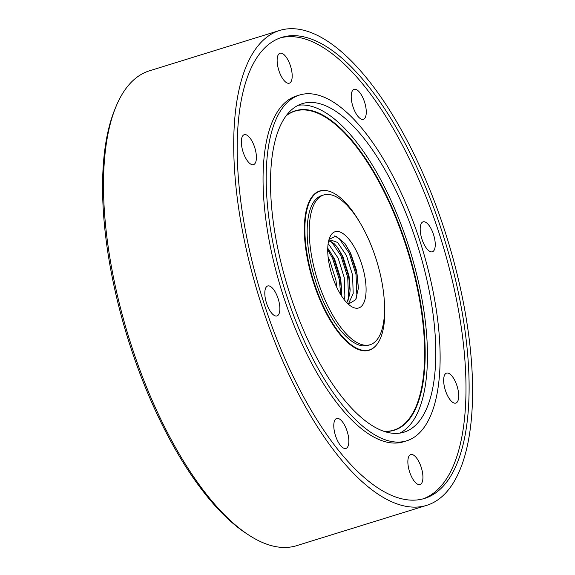<?xml version="1.0" encoding="UTF-8"?>
<svg xmlns="http://www.w3.org/2000/svg" width="575" height="575" viewBox="0 0 575 575"><rect width="100%" height="100%" fill="white"/><g stroke="black" fill="none" stroke-linecap="round" stroke-linejoin="round"><path stroke-width="0.86" d="M299.568 95.033L296.441 95.996A180.996 71.789 72.8 0 0 309.947 360.101A180.996 71.789 72.8 0 0 403.614 441.765L406.741 440.795A180.996 71.789 72.8 0 0 393.235 176.697A180.996 71.789 72.8 0 0 299.568 95.033A180.996 71.789 72.8 0 0 313.073 359.131A180.996 71.789 72.8 0 0 406.741 440.795M406.597 146.287A241.327 95.723 72.8 0 0 281.707 37.404A241.327 95.723 72.8 0 0 299.712 389.534A241.327 95.723 72.8 0 0 424.602 498.424A241.327 95.723 72.8 0 0 406.597 146.287M423.027 498.87A241.327 95.723 72.8 0 0 403.47 147.257A241.327 95.723 72.8 0 0 280.154 37.921M323.696 194.982L321.619 195.622A78.387 31.093 72.8 0 0 327.463 309.997A78.387 31.093 72.8 0 0 368.029 345.367L370.113 344.72A78.387 31.093 72.8 0 0 364.262 230.345A78.387 31.093 72.8 0 0 323.696 194.982A78.387 31.093 72.8 0 0 329.547 309.35A78.387 31.093 72.8 0 0 370.113 344.72M366.476 350.786A83.138 32.976 72.8 0 0 367.353 350.549L369.438 349.902A83.138 32.976 72.8 0 0 384.33 300.768M360.281 223.186A83.138 32.976 72.8 0 0 320.21 191.087A83.138 32.976 72.8 0 0 326.413 312.39A83.138 32.976 72.8 0 0 369.438 349.902M384.028 431.343A167.217 66.326 72.8 0 0 394.328 430.215A167.217 66.326 72.8 0 0 381.857 186.221A167.217 66.326 72.8 0 0 295.313 110.774A167.217 66.326 72.8 0 0 286.185 115.676M297.598 110.458A167.217 66.326 72.8 0 0 294.285 111.119M391.237 181.247A171.968 68.209 72.8 0 0 302.242 103.651A171.968 68.209 72.8 0 0 315.071 354.581A171.968 68.209 72.8 0 0 404.067 432.17A171.968 68.209 72.8 0 0 391.237 181.247M399.798 433.126A171.968 68.209 72.8 0 0 382.907 183.827A171.968 68.209 72.8 0 0 298.181 105.282M248.659 534.987L246.33 533.463A246.193 97.649 -107.2 0 1 166.383 432.975A246.193 97.649 -107.2 0 1 114.871 109.329L115.927 106.756A248.565 98.591 72.8 0 0 167.936 433.528A248.565 98.591 72.8 0 0 248.659 534.987A248.565 98.591 72.8 0 0 296.578 545.682L426.743 505.339A248.565 98.591 72.8 0 0 408.2 142.643A248.565 98.591 72.8 0 0 279.565 30.489A248.565 98.591 72.8 0 0 298.109 393.185A248.565 98.591 72.8 0 0 426.743 505.339M279.565 30.489L149.392 70.833A248.565 98.591 72.8 0 0 115.927 106.756M268.863 308.847A15.676 6.217 -107.2 0 1 267.698 285.976A15.676 6.217 -107.2 0 1 275.806 293.049A15.676 6.217 -107.2 0 1 276.978 315.927A15.676 6.217 -107.2 0 1 268.863 308.847M245.403 157.564A15.676 6.217 -107.2 0 1 244.231 134.687A15.676 6.217 -107.2 0 1 252.346 141.759A15.676 6.217 -107.2 0 1 253.51 164.637A15.676 6.217 -107.2 0 1 245.403 157.564M281.189 76.116A15.676 6.217 -107.2 0 1 280.025 53.238A15.676 6.217 -107.2 0 1 288.132 60.31A15.676 6.217 -107.2 0 1 289.304 83.188A15.676 6.217 -107.2 0 1 281.189 76.116M355.271 112.211A15.676 6.217 -107.2 0 1 354.107 89.341A15.676 6.217 -107.2 0 1 362.214 96.413A15.676 6.217 -107.2 0 1 363.386 119.284A15.676 6.217 -107.2 0 1 355.271 112.211M424.249 244.713A15.676 6.217 -107.2 0 1 423.078 221.842A15.676 6.217 -107.2 0 1 431.192 228.915A15.676 6.217 -107.2 0 1 432.364 251.785A15.676 6.217 -107.2 0 1 424.249 244.713M447.717 396.003A15.676 6.217 -107.2 0 1 446.545 373.125A15.676 6.217 -107.2 0 1 454.66 380.197A15.676 6.217 -107.2 0 1 455.824 403.075A15.676 6.217 -107.2 0 1 447.717 396.003M411.923 477.451A15.676 6.217 -107.2 0 1 410.751 454.573A15.676 6.217 -107.2 0 1 418.866 461.646A15.676 6.217 -107.2 0 1 420.037 484.524A15.676 6.217 -107.2 0 1 411.923 477.451M337.841 441.348A15.676 6.217 -107.2 0 1 336.67 418.478A15.676 6.217 -107.2 0 1 344.784 425.55A15.676 6.217 -107.2 0 1 345.956 448.421A15.676 6.217 -107.2 0 1 337.841 441.348M338.071 289.958A39.905 15.827 -107.2 0 1 329.719 237.504A39.905 15.827 -107.2 0 1 355.745 249.737A39.905 15.827 -107.2 0 1 365.93 293.76A39.905 15.827 -107.2 0 1 351.03 306.245A39.905 15.827 -107.2 0 1 338.071 289.958M329.058 239.365L335.886 236.124L344.978 243.599L350.685 253.309L356.622 270.739L358.433 288.032L355.673 299.74L349.126 303.658A33.257 13.189 72.8 0 1 347.552 303.413M348.565 303.614L353.201 293.537L352.561 274.994L346.459 255.508L337.539 242.427L330.769 240.034L328.49 241.622M346.84 302.702L349.679 294.63L350.132 289.908L349.039 276.086L342.937 256.601L337.662 247.537L334.025 243.52L329.123 240.975M341.528 295.909L341.794 292.488L340.709 278.667L334.607 259.188L327.75 248.17M344.116 299.546L344.871 296.118L344.231 277.574L338.129 258.096L329.209 245.015L328.073 244.109M336.857 287.536L335.901 280.162L329.798 260.676L328.138 257.37M341.73 293.746L340.429 279.529L333.543 257.895L328.569 249.133M350.06 291.166L348.759 276.949L341.881 255.314L336.9 246.553M358.383 288.952L357.089 274.361L350.211 252.727L344.698 243.225M340.68 294.572L339.387 279.853L332.508 258.218L327.721 249.737M347.961 300.689L348.522 297.857L347.717 277.272L340.838 255.631L331.595 241.809M356.026 299.108L356.852 295.277L356.047 274.685L349.169 253.05L339.157 238.532L334.65 235.915M393.278 430.517A167.217 66.326 72.8 0 0 396.391 429.187M320.21 191.087L318.126 191.734A83.138 32.976 72.8 0 0 317.263 192.036M375.497 346.085A83.375 33.07 -107.2 0 1 369.092 350.261A83.375 33.07 -107.2 0 1 325.946 312.642A83.375 33.07 -107.2 0 1 319.722 190.986A83.375 33.07 -107.2 0 1 327.362 190.807M318.902 191.274A83.375 33.07 -107.2 0 1 320.534 190.993M286.034 115.877A166.98 66.233 -107.2 0 1 294.968 111.126A166.98 66.233 -107.2 0 1 381.383 186.472A166.98 66.233 -107.2 0 1 393.839 430.122L392.179 430.639A166.98 66.233 -107.2 0 1 390.461 431.106M393.839 430.122A166.98 66.233 -107.2 0 1 383.784 431.257M291.626 112.226A166.98 66.233 -107.2 0 1 293.3 111.643L294.968 111.126M369.754 349.801A83.375 33.07 -107.2 0 1 368.244 350.491M340.551 289.009L341.643 289.541M348.888 277.66L347.846 277.984M340.558 280.241L339.516 280.564"/></g></svg>
